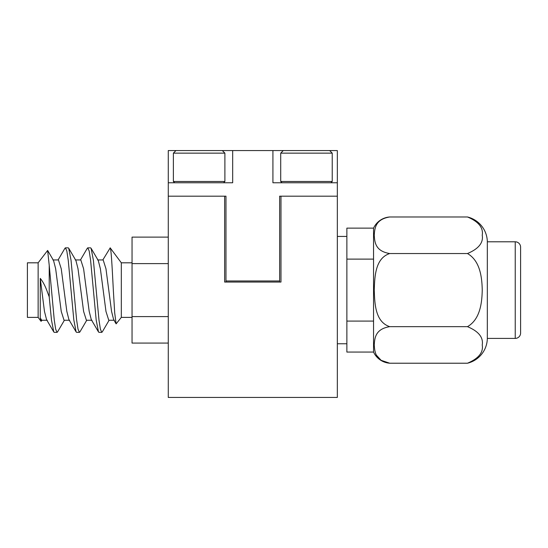 <?xml version="1.0" encoding="UTF-8"?>
<svg xmlns="http://www.w3.org/2000/svg" width="548" height="548" viewBox="0 0 548 548"><rect width="100%" height="100%" fill="white"/><g stroke="black" fill="none" stroke-linecap="round" stroke-linejoin="round"><path stroke-width="0.82" d="M168.277 182.765L232.674 182.765L232.674 150.563L168.277 150.563L168.277 196.184L224.625 196.184L224.625 282.049L280.973 282.049L280.973 196.184L337.328 196.184L279.638 196.184L279.638 280.973L225.968 280.973L225.968 196.184L168.277 196.184L168.277 397.437L337.328 397.437L337.328 150.563L283.282 150.563L280.706 153.139L280.706 181.477L332.232 181.477L332.232 153.139L280.706 153.139M224.625 232.948L224.625 282.049L225.968 282.049L225.968 280.973M279.638 280.973L279.638 282.049L280.973 282.049L280.973 232.948M38.134 290.098L38.134 262.814L27.4 262.814L27.4 317.381L38.134 317.381L38.134 290.098M102.825 259.944L110.223 247.854C111.217 249.059 112.237 268.801 113.333 290.098L114.696 312.826L116.121 323.854L113.642 319.635L111.559 311.422L105.969 268.78L103.175 259.944L97.578 259.944M80.467 259.944L87.296 248.278L87.796 247.84L90.591 247.84L91.091 248.278L93.386 260.218L98.976 319.984L100.38 329.143L101.777 332.355L102.271 331.917L109.107 320.251M87.796 247.84L89.194 251.059L90.591 260.218L96.181 319.984L98.482 331.917L98.976 332.355L101.777 332.355M58.109 259.944L64.938 248.278L65.438 247.84L68.233 247.84L68.733 248.278L71.028 260.218L76.617 319.984L78.015 329.143L79.412 332.355L79.912 331.917L86.742 320.251M65.438 247.84L66.835 251.059L68.233 260.218L73.822 319.984L76.117 331.917L76.617 332.355L79.412 332.355M57.054 332.355L54.259 332.355L53.759 331.917L51.464 319.984L49.224 296.872L49.224 265.396L54.259 319.984L55.656 329.143L57.054 332.355L57.554 331.917L64.383 320.251M132.047 317.381L121.32 317.381L121.32 262.814L110.162 247.84M49.224 296.872L46.69 290.098C44.778 285.145 42.634 281.247 40.257 278.398L40.257 317.888L41.059 321.327L42.025 320.251M38.134 262.814L47.635 250.45L49.224 265.396M121.32 317.381L116.121 323.854M168.277 237.12L132.047 237.12L132.047 343.082L168.277 343.082M132.047 316.593L168.277 316.593M132.047 263.609L168.277 263.609M40.257 317.888L41.675 320.251L47.272 320.251M47.635 250.45L53.567 260.567L55.656 268.78L61.246 311.422L64.041 320.251L69.63 320.251M68.733 248.278L75.932 260.567L78.015 268.78L83.604 311.422L86.399 320.251L91.989 320.251M91.091 248.278L98.291 260.567L100.38 268.78L105.969 311.422L108.764 320.251L114.354 320.251M40.257 278.398L44.47 311.422L46.559 319.635L53.759 331.917M52.861 259.944L58.451 259.944L61.246 268.78L66.835 311.422L68.918 319.635L76.117 331.917M75.22 259.944L80.809 259.944L83.604 268.78L89.194 311.422L91.283 319.635L98.482 331.917M232.674 150.563L283.282 150.563M337.328 182.765L272.925 182.765L272.925 150.563M467.471 326.663C478.555 331.3 483.48 337.39 482.24 344.939C483.507 352.446 478.582 358.543 467.471 363.221A25.968 25.968 0 0 0 487.33 338.404L487.33 241.798A25.968 25.968 0 0 0 467.471 216.974C478.555 221.611 483.48 227.708 482.24 235.256C483.507 242.764 478.582 248.854 467.471 253.539C480.048 260.773 481.98 277.041 482.24 290.098C481.98 302.989 480.103 319.416 467.471 326.663L389.765 326.663C374.935 321.895 374.743 302.859 374.25 290.091C374.729 277.329 374.983 258.245 389.765 253.539C374.935 251.155 374.743 241.641 374.25 235.256C374.729 228.872 374.983 219.33 389.765 216.974L467.471 216.974M487.33 338.404L515.236 338.404A5.364 5.364 0 0 0 520.6 333.033L520.6 247.169A5.364 5.364 0 0 0 515.236 241.798L487.33 241.798M389.765 216.974A19.338 19.338 0 0 0 373.551 228.132L373.551 352.069A19.338 19.338 0 0 0 389.765 363.221C374.935 360.844 374.743 351.323 374.25 344.939C374.729 338.554 374.983 329.012 389.765 326.663M337.328 343.767L346.87 343.767M337.328 236.435L346.87 236.435M467.471 363.221L389.765 363.221L381.113 360.317L376.695 355.481M389.765 253.539L467.471 253.539M373.551 352.069L346.87 352.069L346.87 228.132L373.551 228.132M373.551 259.115L346.87 259.115M373.551 321.087L346.87 321.087M224.892 153.139L173.374 153.139L173.374 181.477L224.892 181.477L224.892 153.139L222.317 150.563M515.236 338.404L515.236 241.798M132.047 262.814L121.32 262.814M38.134 317.381L41.059 321.327M329.649 150.563L332.232 153.139M330.944 182.765L332.232 181.477M281.994 182.765L280.706 181.477M223.605 182.765L224.892 181.477M175.949 150.563L173.374 153.139M174.661 182.765L173.374 181.477"/></g></svg>
